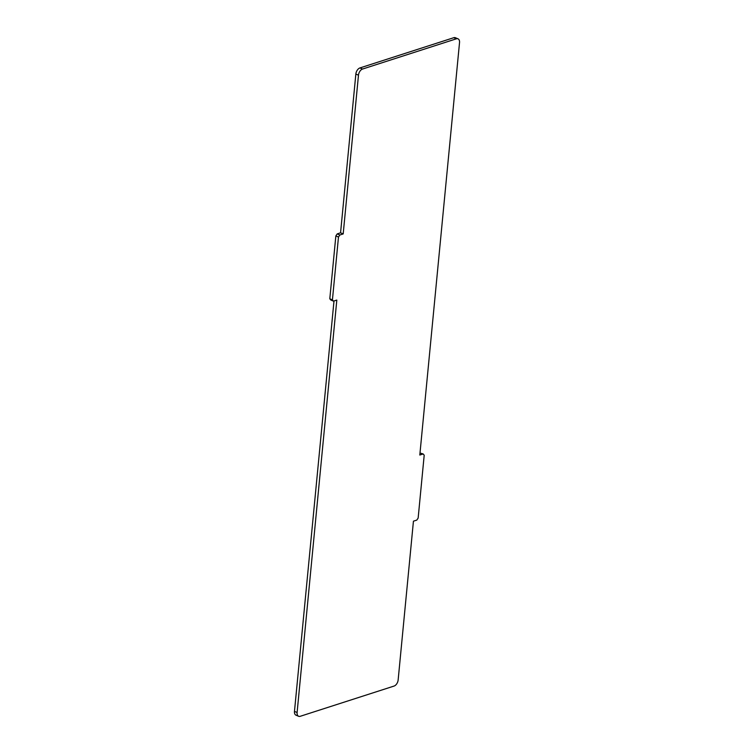 <?xml version="1.0" encoding="UTF-8"?>
<svg xmlns="http://www.w3.org/2000/svg" width="754" height="754" viewBox="0 0 754 754"><rect width="100%" height="100%" fill="white"/><g stroke="black" fill="none" stroke-linecap="round" stroke-linejoin="round"><path stroke-width="1.13" d="M329.8 298.782L330.836 300.045L333.466 301.148L332.429 299.885L329.8 298.782L335.85 235.936L338.48 237.039L332.429 299.885M338.48 237.039L339.837 235.003L337.208 233.9L335.85 235.936M337.208 233.9L340.563 232.816L355.85 74.062A5.353 3.223 -67.2 0 1 359.912 67.945L453.776 37.7A5.353 3.223 -67.2 0 1 455.369 37.719L457.998 38.822A5.353 3.223 112.8 0 0 456.406 38.803L362.542 69.048A5.353 3.223 112.8 0 0 358.48 75.174L343.193 233.919L339.837 235.003M420.006 453.022L423.164 453.955L424.2 455.218L418.15 518.064L416.792 520.1L413.437 521.184L398.15 679.938A5.353 3.223 112.8 0 1 394.088 686.055L300.224 716.3A5.353 3.223 112.8 0 1 298.631 716.281L296.002 715.178A5.353 3.223 -67.2 0 1 294.475 711.39L333.994 300.978M457.998 38.822A5.353 3.223 112.8 0 1 459.525 42.61L419.808 455.03L423.164 453.955M333.466 301.148L336.821 300.073L297.104 712.492A5.353 3.223 112.8 0 0 298.631 716.281M343.193 233.919L340.563 232.816M297.104 712.492L294.475 711.39M358.48 75.174L355.85 74.062M456.406 38.803L453.776 37.7M362.542 69.048L359.912 67.945"/></g></svg>
